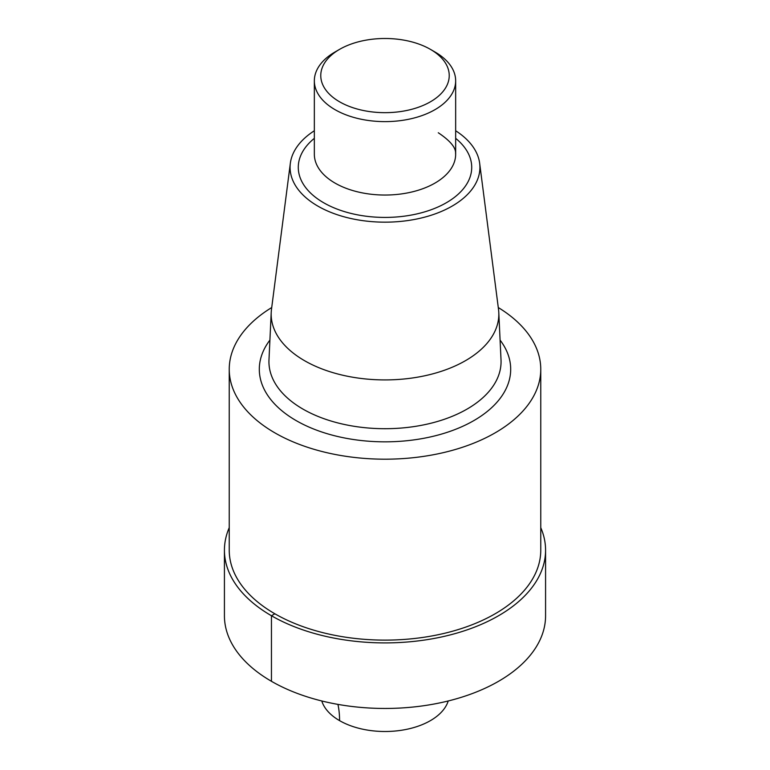 <?xml version="1.0" encoding="UTF-8"?>
<svg xmlns="http://www.w3.org/2000/svg" width="770" height="770" viewBox="0 0 770 770"><rect width="100%" height="100%" fill="white"/><g stroke="black" fill="none" stroke-linecap="round" stroke-linejoin="round"><path stroke-width="1.16" d="M430.42 49.357L430.42 49.357A64.228 37.085 180 0 1 430.42 101.804A64.228 37.085 180 0 1 339.58 101.804A64.228 37.085 180 0 1 339.58 49.357A64.228 37.085 180 0 1 430.42 49.357L434.963 51.985A70.657 40.791 180 0 1 455.657 80.831A70.657 40.791 180 0 1 385 121.621A70.657 40.791 180 0 1 314.343 80.821A70.657 40.791 180 0 1 335.037 51.985L339.58 49.357M498.286 307.548A155.761 89.926 180 0 1 540.761 369.273L540.761 550.194A155.761 89.926 180 0 1 384.99 640.12A155.761 89.926 180 0 1 229.239 550.194L229.239 369.263A155.761 89.926 180 0 1 271.714 307.548M540.761 369.273A155.761 89.926 180 0 1 384.99 459.19A155.761 89.926 180 0 1 229.239 369.263M455.657 130.756A94.922 54.805 180 0 1 479.662 163.288L498.508 309.319A113.825 65.719 180 0 1 498.787 312.418A113.825 65.719 180 0 1 384.99 379.918A113.825 65.719 180 0 1 271.213 312.408A113.825 65.719 180 0 1 271.492 309.319L290.338 163.288A94.922 54.805 180 0 1 314.343 130.756M479.662 163.288A94.922 54.805 180 0 1 385 222.164A94.922 54.805 180 0 1 290.338 163.288M540.761 527.662A160.574 92.708 180 0 1 545.574 550.203A160.574 92.708 180 0 1 323.592 635.856A160.574 92.708 180 0 1 224.426 550.194A160.574 92.708 180 0 1 229.239 527.662M448.217 700.97A64.228 37.085 180 0 1 385 731.5A64.228 37.085 180 0 1 321.783 700.97M545.574 550.194L545.574 615.75A160.574 92.708 180 0 1 323.592 701.412A160.574 92.708 180 0 1 224.426 615.75L224.426 550.194M339.58 720.643A96.346 55.623 120 0 0 337.934 704.386M271.454 681.306L271.454 615.75L274.861 613.786M500.086 340.099A125.683 72.563 180 0 1 385 441.836A125.683 72.563 180 0 1 269.914 340.099M498.787 312.418L501.02 359.879A116.058 67.009 180 0 1 384.99 428.707A116.058 67.009 180 0 1 268.98 359.879L271.213 312.418M455.657 138.34A86.712 50.06 180 0 1 442.808 204.676A86.712 50.06 180 0 1 327.192 204.676A86.712 50.06 180 0 1 314.343 138.34M438.284 132.758C458.477 146.281 455.147 152.999 455.657 154.25A70.657 40.791 180 0 1 385 195.041A70.657 40.791 180 0 1 314.343 154.241L314.343 80.831M455.657 80.831L455.657 154.25"/></g></svg>
